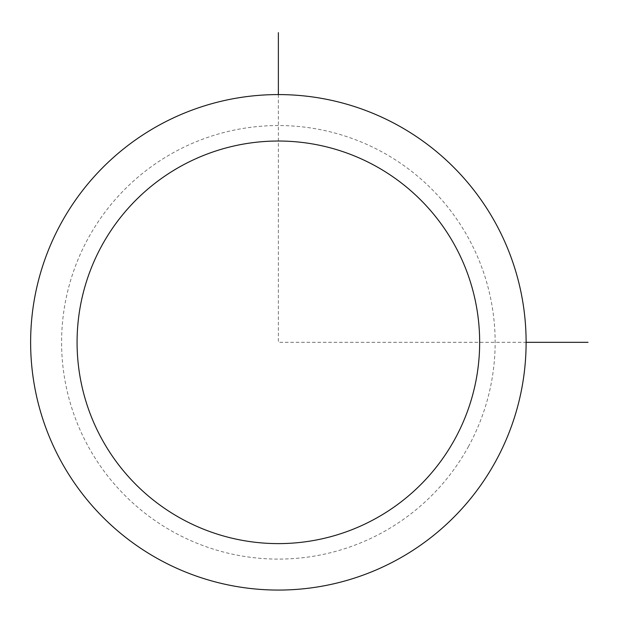 <?xml version="1.0" encoding="UTF-8"?>
<svg xmlns="http://www.w3.org/2000/svg" width="619" height="619" viewBox="0 0 619 619"><rect width="100%" height="100%" fill="white"/><g stroke="black" fill="none" stroke-linecap="round" stroke-linejoin="round"><path stroke-width="0.46" stroke-dasharray="3.1 2.32" d="M495.788 461.093A247.747 247.747 0 0 1 159.594 559.738A247.747 247.747 0 0 1 60.956 223.544A247.747 247.747 0 0 1 397.143 124.906A247.747 247.747 0 0 1 495.788 461.093A247.747 247.747 0 0 1 159.594 559.738A247.747 247.747 0 0 1 60.956 223.544A247.747 247.747 0 0 1 397.143 124.906A247.747 247.747 0 0 1 495.788 461.093M278.372 94.575L278.372 342.322L526.111 342.322M468.606 446.253A216.774 216.774 0 0 1 174.442 532.557A216.774 216.774 0 0 1 88.13 238.392A216.774 216.774 0 0 1 382.294 152.081A216.774 216.774 0 0 1 468.606 446.253"/><path stroke-width="0.93" d="M60.956 223.544A247.747 247.747 0 0 1 397.143 124.906A247.747 247.747 0 0 1 495.788 461.093A247.747 247.747 0 0 1 159.594 559.738A247.747 247.747 0 0 1 60.956 223.544M101.717 245.82A201.291 201.291 0 0 1 374.874 165.668A201.291 201.291 0 0 1 455.019 438.825A201.291 201.291 0 0 1 181.862 518.97A201.291 201.291 0 0 1 101.717 245.82M526.111 342.322L588.05 342.322M278.372 94.575L278.372 32.645"/></g></svg>
